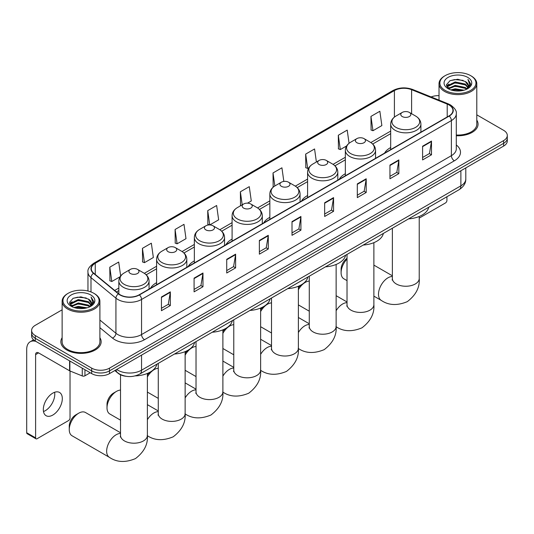 <?xml version="1.0" encoding="UTF-8"?>
<svg xmlns="http://www.w3.org/2000/svg" width="534" height="534" viewBox="0 0 534 534"><rect width="100%" height="100%" fill="white"/><g stroke="black" fill="none" stroke-linecap="round" stroke-linejoin="round"><path stroke-width="0.8" d="M156.595 282.706A22.241 12.843 0 0 0 150.488 288.273M194.343 260.912A22.241 12.843 0 0 0 188.235 266.479M232.09 239.119A22.241 12.843 0 0 0 225.982 244.685M269.844 217.325A22.241 12.843 0 0 0 263.736 222.892M307.591 195.524A22.241 12.843 0 0 0 301.483 201.098M345.338 173.73A22.241 12.843 0 0 0 339.23 179.304M390.688 147.551A22.241 12.843 0 0 0 384.58 153.118M126.151 376.303A12.589 7.269 180 0 1 118.181 373.333L114.81 370.549M62.124 309.82L35.304 325.299A12.589 7.269 0 0 0 31.619 330.439L31.619 335.926A12.589 7.269 0 0 0 35.304 341.066L91.694 373.62A12.589 7.269 0 0 0 109.497 373.62L503.615 146.082A12.589 7.269 0 0 0 507.3 140.943L507.3 138.199A12.589 7.269 0 0 1 503.615 143.339A12.589 7.269 0 0 0 507.3 138.199L507.3 135.456A12.589 7.269 0 0 0 503.615 130.316L476.795 114.837M31.619 330.439A12.589 7.269 0 0 0 35.304 335.579L91.694 368.14A12.589 7.269 0 0 0 109.497 368.14L109.497 370.876L503.615 143.339L109.497 370.876A12.589 7.269 0 0 1 91.694 370.876A12.589 7.269 0 0 0 109.497 370.876L109.497 373.62M35.304 335.579L35.304 338.322L91.694 370.876L35.304 338.322A12.589 7.269 0 0 1 31.619 333.183A12.589 7.269 0 0 0 35.304 338.322L35.304 341.066M62.124 337.702A20.145 11.628 0 0 0 60.863 341.753A20.145 11.628 0 0 0 66.763 349.977A20.145 11.628 0 0 0 88.717 352.493A20.145 11.628 0 0 0 101.153 341.753A20.145 11.628 0 0 0 99.898 337.702A20.145 11.628 0 0 1 101.153 341.753A20.145 11.628 0 0 1 88.717 352.493A20.145 11.628 0 0 1 66.763 349.977A20.145 11.628 0 0 1 60.863 341.753A20.145 11.628 0 0 1 62.124 337.702M449.007 104.958A13.43 7.756 180 0 1 452.939 110.438A13.43 7.756 180 0 1 449.007 115.925L139.174 294.801A13.43 7.756 180 0 1 118.681 293.767L93.744 273.208A13.43 7.756 180 0 1 91.314 268.762A13.43 7.756 180 0 1 95.252 263.275L394.406 90.566A13.43 7.756 180 0 1 411.607 89.692L447.212 104.09A13.43 7.756 180 0 1 449.007 104.958M449.241 104.824A13.764 7.95 0 0 0 447.405 103.93L411.794 89.538A13.764 7.95 0 0 0 394.165 90.426L95.012 263.142A13.764 7.95 0 0 0 93.47 273.321L118.401 293.88A13.764 7.95 0 0 0 139.414 294.942L449.241 116.058A13.764 7.95 0 0 0 449.241 104.824M161.435 296.997L161.435 310.701L170.339 305.561L170.339 291.858L161.435 296.997M161.435 308.272L168.29 304.313L170.299 292.312A3.358 1.936 -120 0 0 170.339 291.858M168.23 304.347L170.339 305.561M194.082 278.147L194.082 291.858L202.98 286.718L202.98 273.007L194.082 278.147M194.082 289.421L200.938 285.463L202.947 273.461A3.358 1.936 -120 0 0 202.98 273.007M200.877 285.503L202.98 286.718M226.723 259.304L226.723 273.007L235.627 267.868L235.627 254.164L226.723 259.304M226.723 270.578L233.578 266.62L235.594 254.618A3.358 1.936 -120 0 0 235.627 254.164M233.518 266.653L235.627 267.868M259.37 240.454L259.37 254.164L268.275 249.024L268.275 235.314L259.37 240.454M259.37 251.728L266.226 247.769L268.235 235.768A3.358 1.936 -120 0 0 268.275 235.314M266.166 247.803L268.275 249.024M422.594 146.216L422.594 159.926L431.499 154.787L431.499 141.076L422.594 146.216M422.594 157.49L429.449 153.532L431.459 141.53A3.358 1.936 -120 0 0 431.499 141.076M429.389 153.572L431.499 154.787M389.947 165.066L389.947 178.77L398.851 173.63L398.851 159.926L389.947 165.066M389.947 176.34L396.809 172.382L398.818 160.38A3.358 1.936 -120 0 0 398.851 159.926M396.749 172.415L398.851 173.63M357.306 183.91L357.306 197.62L366.204 192.48L366.204 178.77L357.306 183.91M357.306 195.19L364.161 191.225L366.17 179.224A3.358 1.936 -120 0 0 366.204 178.77M364.101 191.265L366.204 192.48M324.659 202.76L324.659 216.464L333.563 211.324L333.563 197.62L324.659 202.76M324.659 214.034L331.514 210.076L333.523 198.074A3.358 1.936 -120 0 0 333.563 197.62M331.454 210.109L333.563 211.324M292.011 221.61L292.011 235.314L300.916 230.174L300.916 216.464L292.011 221.61M292.011 232.884L298.873 228.926L300.882 216.924A3.358 1.936 -120 0 0 300.916 216.464M298.813 228.959L300.916 230.174M456.296 135.743A20.145 11.628 0 0 0 478.057 124.148A20.145 11.628 0 0 0 476.795 120.103A20.145 11.628 0 0 1 478.057 124.148A20.145 11.628 0 0 1 456.296 135.743M109.497 368.14L503.615 140.596A12.589 7.269 0 0 0 507.3 135.456M439.021 95.646A12.589 7.269 0 0 0 431.125 96.941M175.085 229.487L177.094 243.811L185.999 238.671L183.99 224.347L175.085 229.487L175.232 243.11M142.438 248.337L144.454 262.655L153.351 257.515L151.342 243.197L142.438 248.337L142.585 261.96M120.651 275.965L118.702 262.04L109.797 267.18L109.937 280.811M283.834 181.42L281.925 167.803L273.021 172.949L273.161 186.573M316.395 161.989L314.566 148.959L305.668 154.099L305.808 167.723M349.062 143.279L347.213 130.109L338.309 135.249L338.456 148.879M370.956 116.405L372.966 130.723L381.87 125.583L379.861 111.266L370.956 116.405L371.097 130.029M209.775 224.941L218.646 219.821L216.637 205.503L207.733 210.643L207.873 224.267M247.529 203.147L251.287 200.978L249.278 186.653L240.373 191.793L240.52 205.416M240.914 205.563L240.373 205.363M240.373 191.793L242.202 204.822M273.695 186.767L273.021 186.52M273.021 172.949L274.85 185.979M305.668 154.099L307.677 168.424L308.892 167.723M307.677 168.424L305.668 167.669M338.309 135.249L340.318 149.573L346.639 145.922M340.318 149.573L338.309 148.819M372.966 130.723L370.956 129.976M209.675 224.941L207.733 224.213M207.733 210.643L209.735 224.941M177.094 243.811L175.085 243.057M144.454 262.655L142.438 261.907M109.797 267.18L111.806 281.505L120.143 276.692M111.806 281.505L109.797 280.757M419.223 218.106L445.443 202.967A2.096 1.215 120 0 0 446.931 200.397L446.931 196.726M445.149 90.393A18.049 10.42 0 0 0 470.668 90.393A18.049 10.42 0 0 0 470.668 75.661L471.262 76.002A18.884 10.907 0 0 1 476.795 83.711A18.884 10.907 0 0 1 465.134 93.784A18.884 10.907 0 0 1 444.555 91.421A18.884 10.907 0 0 1 439.021 83.711A18.884 10.907 0 0 1 444.555 76.002L445.149 75.661A18.049 10.42 0 0 0 445.149 90.393M456.296 135.015A18.884 10.907 0 0 0 476.795 124.148L476.795 83.711M450.836 89.906L455.195 88.784L464.026 90.199M452.084 90.279L455.195 89.645L462.731 90.52M448.139 88.49L455.195 85.36L465.328 87.496L466.956 88.851M448.56 88.858L455.195 86.214L465.328 88.357L466.509 89.258M447.539 87.916L447.772 85.647L455.195 81.936L465.328 84.072L468.104 87.222M447.452 87.503L447.772 86.501L455.195 82.79L465.328 84.926L467.904 87.629M466.402 89.345A10.493 6.061 0 0 0 468.405 85.787A10.493 6.061 0 0 0 465.328 81.502L468.398 85.994M467.704 77.37A13.851 7.997 0 0 0 448.146 77.357A13.851 7.997 0 0 0 448.053 88.644A13.851 7.997 0 0 0 448.113 88.684A13.851 7.997 0 0 0 467.764 88.644A13.851 7.997 0 0 0 467.704 77.37M465.328 81.502L457.792 79.252L450.042 80.674L446.451 84.732L448.834 89.065M467.257 88.924L470.608 84.679L470.674 83.918L467.951 79.366L469.666 84.465L466.509 89.291M471.262 76.002L470.668 75.661A18.049 10.42 0 0 0 445.149 75.661M467.951 79.366L470.668 84.092M449.862 80.767L454.608 79.593L463.105 80.36M446.591 86.281L448.139 85.066M451.544 83.618L454.608 83.024L462.804 83.698M451.544 87.042L454.608 86.448L462.804 87.122M452.171 90.306L454.608 89.879L462.724 90.526M446.497 85.941L449.041 84.138M447.852 88.25L449.041 87.563M347.02 259.09A13.43 7.756 120 0 0 341.099 272.667L341.099 269.243A9.232 5.333 -60 0 1 347.02 258.316M341.099 272.667A13.43 7.756 120 0 0 343.883 278.815L347.02 280.63M402.236 116.539A5.04 2.91 0 0 0 409.358 116.539A5.04 2.91 0 0 0 409.358 112.427L415.612 116.038A13.877 8.017 0 0 1 415.612 127.372A13.877 8.017 0 0 1 395.981 127.372A13.877 8.017 0 0 1 395.981 116.038C392.563 118.067 390.801 120.764 390.688 124.128A15.112 8.724 0 0 0 395.113 130.296A15.112 8.724 0 0 0 411.581 132.185A15.112 8.724 0 0 0 420.905 124.128C420.792 120.764 419.03 118.067 415.612 116.038L409.358 112.427A5.04 2.91 0 0 0 402.236 112.427A5.04 2.91 0 0 0 402.236 116.539M408.57 218.867A23.082 13.33 0 0 0 428.715 207.239M298.379 287.859A9.232 5.333 -60 0 1 301.056 284.956M309.273 281.111A13.43 7.756 120 0 0 305.248 282.399L303.112 283.634L305.248 282.399A13.43 7.756 120 0 0 298.379 289.762M298.379 304.907A13.43 7.756 120 0 0 298.533 304.994L309.273 311.195M356.886 142.718A5.04 2.91 0 0 0 364.008 142.718A5.04 2.91 0 0 0 364.008 138.606L370.262 142.218A13.877 8.017 0 0 1 370.262 153.552A13.877 8.017 0 0 1 350.638 153.552A13.877 8.017 0 0 1 350.638 142.218C347.213 144.247 345.451 146.943 345.338 150.308A15.112 8.724 0 0 0 349.763 156.475A15.112 8.724 0 0 0 366.231 158.371A15.112 8.724 0 0 0 375.556 150.308C375.449 146.943 373.68 144.247 370.262 142.218L364.008 138.606A5.04 2.91 0 0 0 356.886 138.606A5.04 2.91 0 0 0 356.886 142.718M363.227 245.053A23.082 13.33 0 0 0 383.365 233.418M260.632 309.653A9.232 5.333 -60 0 1 263.309 306.75M271.519 302.905A13.43 7.756 120 0 0 267.501 304.193L265.365 305.428L267.501 304.193A13.43 7.756 120 0 0 260.632 311.556M260.632 326.701A13.43 7.756 120 0 0 260.786 326.795L271.519 332.989M319.138 164.519A5.04 2.91 0 0 0 326.261 164.519A5.04 2.91 0 0 0 326.261 160.407L332.515 164.011A13.877 8.017 0 0 1 332.515 175.346A13.877 8.017 0 0 1 312.884 175.346A13.877 8.017 0 0 1 312.884 164.011C309.466 166.047 307.704 168.744 307.591 172.102A15.112 8.724 0 0 0 312.016 178.269A15.112 8.724 0 0 0 328.483 180.165A15.112 8.724 0 0 0 337.808 172.102C337.695 168.744 335.933 166.047 332.515 164.011L326.261 160.407A5.04 2.91 0 0 0 319.138 160.407A5.04 2.91 0 0 0 319.138 164.519M325.473 266.846A23.082 13.33 0 0 0 345.618 255.219M222.885 331.447A9.232 5.333 -60 0 1 225.555 328.543M233.772 324.699A13.43 7.756 120 0 0 229.753 325.987L227.611 327.222L229.753 325.987A13.43 7.756 120 0 0 222.885 333.349M222.885 348.495A13.43 7.756 120 0 0 223.038 348.589L233.772 354.783M281.391 186.313A5.04 2.91 0 0 0 288.514 186.313A5.04 2.91 0 0 0 288.514 182.201L294.768 185.805A13.877 8.017 0 0 1 294.768 197.139A13.877 8.017 0 0 1 275.137 197.139A13.877 8.017 0 0 1 275.137 185.805C271.719 187.841 269.95 190.538 269.844 193.895A15.112 8.724 0 0 0 274.269 200.063A15.112 8.724 0 0 0 290.73 201.959A15.112 8.724 0 0 0 300.061 193.895C299.948 190.538 298.186 187.841 294.768 185.805L288.514 182.201A5.04 2.91 0 0 0 281.391 182.201A5.04 2.91 0 0 0 281.391 186.313M287.726 288.64A23.082 13.33 0 0 0 307.864 277.012M185.131 353.241A9.232 5.333 -60 0 1 187.808 350.337M196.025 346.493A13.43 7.756 120 0 0 192 347.781L189.864 349.016L192 347.781A13.43 7.756 120 0 0 185.131 355.143M185.131 370.289A13.43 7.756 120 0 0 185.285 370.382L196.025 376.577M243.637 208.106A5.04 2.91 0 0 0 250.76 208.106A5.04 2.91 0 0 0 250.76 203.995L257.014 207.606A13.877 8.017 0 0 1 257.014 218.933A13.877 8.017 0 0 1 237.39 218.933A13.877 8.017 0 0 1 237.39 207.606C233.965 209.635 232.203 212.332 232.09 215.689A15.112 8.724 0 0 0 236.515 221.864A15.112 8.724 0 0 0 252.982 223.753A15.112 8.724 0 0 0 262.307 215.689C262.201 212.332 260.432 209.635 257.014 207.606L250.76 203.995A5.04 2.91 0 0 0 243.637 203.995A5.04 2.91 0 0 0 243.637 208.106M249.979 310.434A23.082 13.33 0 0 0 270.117 298.806M147.384 375.035A9.232 5.333 -60 0 1 150.061 372.131M158.271 368.286A13.43 7.756 120 0 0 154.253 369.575L152.117 370.81L154.253 369.575A13.43 7.756 120 0 0 147.384 376.937M147.384 392.083A13.43 7.756 120 0 0 147.538 392.176L158.271 398.371M205.89 229.9A5.04 2.91 0 0 0 213.013 229.9A5.04 2.91 0 0 0 213.013 225.789L219.267 229.4A13.877 8.017 0 0 1 219.267 240.727A13.877 8.017 0 0 1 199.636 240.727A13.877 8.017 0 0 1 199.636 229.4C196.218 231.429 194.456 234.126 194.343 237.49A15.112 8.724 0 0 0 198.768 243.658A15.112 8.724 0 0 0 215.235 245.547A15.112 8.724 0 0 0 224.56 237.49C224.447 234.126 222.685 231.429 219.267 229.4L213.013 225.789A5.04 2.91 0 0 0 205.89 225.789A5.04 2.91 0 0 0 205.89 229.9M212.225 332.228A23.082 13.33 0 0 0 232.37 320.6M107.007 407.822L107.007 404.392A9.232 5.333 -60 0 1 113.535 393.084L116.505 391.375A13.43 7.756 120 0 0 107.007 407.822A13.43 7.756 120 0 0 109.79 413.97L120.524 420.165M168.143 251.694A5.04 2.91 0 0 0 175.265 251.694A5.04 2.91 0 0 0 175.265 247.582L181.52 251.194A13.877 8.017 0 0 1 181.52 262.528A13.877 8.017 0 0 1 161.889 262.528A13.877 8.017 0 0 1 161.889 251.194C158.471 253.223 156.702 255.919 156.595 259.284A15.112 8.724 0 0 0 161.021 265.451A15.112 8.724 0 0 0 177.482 267.34A15.112 8.724 0 0 0 186.813 259.284C186.7 255.919 184.938 253.223 181.52 251.194L175.265 247.582A5.04 2.91 0 0 0 168.143 247.582A5.04 2.91 0 0 0 168.143 251.694M174.478 354.022A23.082 13.33 0 0 0 194.616 342.394M120.524 390.08A13.43 7.756 120 0 0 116.505 391.375L113.535 393.084M69.26 429.616L69.26 426.185A9.232 5.333 -60 0 1 75.788 414.878L78.752 413.169A13.43 7.756 120 0 0 69.26 429.616A13.43 7.756 120 0 0 72.037 435.764L109.43 457.351A13.43 7.756 -60 0 1 107.374 446.591A13.43 7.756 -60 0 1 116.145 434.756A13.43 7.756 -60 0 1 120.524 433.461M130.389 273.488A5.04 2.91 0 0 0 137.512 273.488A5.04 2.91 0 0 0 137.512 269.376L143.766 272.987A13.877 8.017 0 0 1 143.766 284.322A13.877 8.017 0 0 1 124.142 284.322A13.877 8.017 0 0 1 124.142 272.987C120.717 275.017 118.955 277.713 118.842 281.078A15.112 8.724 0 0 0 123.267 287.245A15.112 8.724 0 0 0 139.734 289.134A15.112 8.724 0 0 0 149.059 281.078C148.953 277.713 147.184 275.017 143.766 272.987L137.512 269.376A5.04 2.91 0 0 0 130.389 269.376A5.04 2.91 0 0 0 130.389 273.488M135.195 375.896A23.082 13.33 0 0 0 156.869 364.188M120.524 432.74L85.467 412.502A13.43 7.756 120 0 0 78.752 413.169L75.788 414.878M54.608 392.283A13.43 7.756 -60 0 1 45.283 410.699A13.43 7.756 -60 0 1 43.488 411.54M52.813 415.051A13.43 7.756 120 0 0 61.59 403.217A13.43 7.756 120 0 0 59.534 392.457A13.43 7.756 120 0 0 52.813 393.117A13.43 7.756 120 0 0 44.042 404.952A13.43 7.756 120 0 0 46.098 415.712A13.43 7.756 120 0 0 52.813 415.051M84.939 369.722L84.939 375.803L90.206 372.765M35.932 341.426A16.788 9.692 -120 0 0 30.178 341.773A16.788 9.692 -120 0 0 26.7 349.463L26.7 432.734L35.604 437.873L35.604 354.603A4.199 2.423 60 0 1 36.472 352.68A4.199 2.423 60 0 1 38.568 352.887L69.6 370.803L69.6 360.864M35.604 437.873A2.096 1.215 120 0 0 36.038 438.835L27.134 433.695A2.096 1.215 -60 0 1 26.7 432.734M36.038 438.835A2.096 1.215 120 0 0 37.086 438.728L68.546 420.565A2.096 1.215 120 0 0 70.027 417.995L70.027 370.996M84.939 375.803A2.096 1.215 180 0 1 82.256 375.943L69.881 370.936A2.096 1.215 180 0 1 69.6 370.803M68.245 307.998A18.049 10.42 0 0 0 93.77 307.998A18.049 10.42 0 0 0 93.77 293.259L94.364 293.6A18.884 10.907 0 0 1 99.898 301.316A18.884 10.907 0 0 1 88.237 311.389A18.884 10.907 0 0 1 67.658 309.026A18.884 10.907 0 0 1 62.124 301.316A18.884 10.907 0 0 1 67.651 293.6L68.245 293.259A18.049 10.42 0 0 0 68.245 307.998M62.124 301.316L62.124 341.753A18.884 10.907 0 0 0 67.658 349.463A18.884 10.907 0 0 0 88.237 351.826A18.884 10.907 0 0 0 99.898 341.753L99.898 301.316M73.939 307.504L78.291 306.389L87.122 307.804M75.187 307.884L78.291 307.244L85.834 308.125M71.236 306.095L78.291 302.958L88.43 305.101L90.059 306.449M71.656 306.463L78.291 303.819L88.43 305.955L89.605 306.856M70.642 305.521L70.875 303.245L78.291 299.534L88.43 301.67L91.201 304.821M70.548 305.108L70.875 304.106L78.291 300.388L88.43 302.531L91.007 305.228M89.498 306.943A10.493 6.061 0 0 0 91.501 303.385A10.493 6.061 0 0 0 88.43 299.1L91.494 303.592M90.8 294.975A13.851 7.997 0 0 0 71.249 294.955A13.851 7.997 0 0 0 71.155 306.249A13.851 7.997 0 0 0 71.216 306.282A13.851 7.997 0 0 0 90.86 306.249A13.851 7.997 0 0 0 90.8 294.975M88.43 299.1L80.888 296.851L73.145 298.279L69.553 302.337L71.93 306.663M90.359 306.529L93.704 302.284L93.77 301.523L91.047 296.971L92.762 302.07L89.612 306.896M94.364 293.6L93.77 293.259A18.049 10.42 0 0 0 68.245 293.259M91.047 296.971L93.77 301.69M72.964 298.366L77.704 297.198L86.208 297.959M69.687 303.879L71.236 302.665M74.647 301.216L77.704 300.622L85.901 301.296M74.647 304.647L77.704 304.053L85.901 304.72M75.274 307.904L77.704 307.477L85.82 308.125M69.6 303.546L72.137 301.737M70.949 305.849L72.137 305.168M116.679 369.475A16.788 9.692 0 0 0 117.807 370.195A16.788 9.692 0 0 0 141.55 370.195L460.875 185.832A16.788 9.692 0 0 0 465.795 178.977C465.915 183.142 463.699 186.706 459.14 189.677L139.815 374.034A8.397 4.846 60 0 0 141.55 370.195L141.55 355.117M460.875 170.753L460.875 185.832A8.397 4.846 60 0 1 459.14 189.677M115.998 369.868A8.397 5.614 129.5 0 0 117.467 372.599L114.917 370.496M503.615 146.082L503.615 140.596M91.694 373.62L91.694 368.14M456.296 144.981A20.986 12.115 180 0 1 454.347 160.814L144.52 339.691A4.199 2.423 60 0 1 141.55 334.551L451.384 155.674A16.788 9.692 0 0 0 456.296 148.819L456.296 113.729A16.788 9.692 180 0 1 451.384 120.584A4.199 2.423 -120 0 0 449.241 116.058M144.52 339.691A20.986 12.115 180 0 1 114.843 339.691A20.986 12.115 180 0 1 112.487 338.075L99.898 327.689M118.401 293.88A4.199 2.81 129.5 0 0 115.925 298.166L115.925 333.263A16.788 9.692 0 0 0 117.807 334.551A16.788 9.692 0 0 0 141.55 334.551L141.55 299.461A16.788 9.692 180 0 1 115.925 298.166L90.994 277.613A16.788 9.692 180 0 1 87.956 272.053L87.956 291.01M456.296 113.729C456.857 111.112 454.928 108.182 450.509 104.958L448.306 103.883A4.199 1.962 112 0 0 447.405 103.93M448.306 103.883L412.695 89.492C405.747 87.029 399.145 87.389 392.897 90.56A4.199 2.423 60 0 1 394.165 90.426M95.012 263.142A4.199 2.423 -120 0 0 93.744 263.275C89.385 266.406 87.463 269.33 87.956 272.053M93.47 273.321A4.199 2.81 129.5 0 0 90.994 277.613L90.994 291.951M412.695 89.492A4.199 1.962 112 0 0 411.794 89.538M139.414 294.942A4.199 2.423 60 0 1 141.55 299.461L451.384 120.584L451.384 155.674A4.199 2.423 60 0 0 454.347 160.814M99.898 320.04L115.925 333.263A4.199 2.81 -50.5 0 1 112.487 338.075M95.252 263.275L95.252 274.449M447.212 104.09L447.212 116.959M411.607 89.692L411.607 113.729M394.406 90.566L394.406 117.1M390.688 131.09L370.823 142.558M345.338 157.27L333.076 164.352M307.591 179.064L295.322 186.146M269.844 200.857L257.575 207.94M232.09 222.651L219.821 229.733M194.343 244.445L182.074 251.534M156.595 266.246L144.327 273.328M118.842 288.04L114.656 290.456M292.011 222.044L300.882 216.924M324.659 203.194L333.523 198.074M357.306 184.343L366.17 179.224M389.947 165.5L398.818 160.38M422.594 146.65L431.459 141.53M259.37 240.887L268.235 235.768M226.723 259.738L235.594 254.618M194.082 278.581L202.947 273.461M161.435 297.431L170.299 292.312M419.223 216.477L419.223 278.494A13.43 7.756 180 0 1 415.292 283.975A13.43 7.756 180 0 1 396.301 283.975A13.43 7.756 180 0 1 392.363 278.494L392.19 280.076M419.223 278.494C419.918 287.325 415.946 295.048 407.295 301.65C397.256 305.835 388.578 305.421 381.276 300.402A13.43 7.756 -60 0 1 379.213 289.642A13.43 7.756 -60 0 1 387.991 277.807A13.43 7.756 -60 0 1 392.363 276.512M373.88 242.656L373.88 304.674A13.43 7.756 180 0 1 369.949 310.154A13.43 7.756 180 0 1 350.951 310.154A13.43 7.756 180 0 1 347.02 304.674L346.846 306.256M336.133 310.735A13.43 7.756 -60 0 1 342.641 303.986A13.43 7.756 -60 0 1 347.02 302.698M336.133 264.45L336.133 326.468A13.43 7.756 180 0 1 332.195 331.954A13.43 7.756 180 0 1 313.204 331.954A13.43 7.756 180 0 1 309.273 326.468L309.093 328.05M298.379 332.528A13.43 7.756 -60 0 1 304.894 325.78A13.43 7.756 -60 0 1 309.273 324.492M298.379 286.244L298.379 348.261A13.43 7.756 180 0 1 294.448 353.748A13.43 7.756 180 0 1 275.457 353.748A13.43 7.756 180 0 1 271.519 348.261L271.345 349.843M260.632 354.322A13.43 7.756 -60 0 1 267.147 347.581A13.43 7.756 -60 0 1 271.519 346.286M260.632 308.045L260.632 370.055A13.43 7.756 180 0 1 256.7 375.542A13.43 7.756 180 0 1 237.703 375.542A13.43 7.756 180 0 1 233.772 370.055L233.598 371.644M222.885 376.116A13.43 7.756 -60 0 1 229.393 369.374A13.43 7.756 -60 0 1 233.772 368.08M222.885 329.838L222.885 391.849A13.43 7.756 180 0 1 218.947 397.336A13.43 7.756 180 0 1 199.956 397.336A13.43 7.756 180 0 1 196.025 391.849L195.844 393.438M185.131 397.91A13.43 7.756 -60 0 1 191.646 391.168A13.43 7.756 -60 0 1 196.025 389.873M185.131 351.632L185.131 413.643A13.43 7.756 180 0 1 181.2 419.13A13.43 7.756 180 0 1 162.209 419.13A13.43 7.756 180 0 1 158.271 413.643L158.097 415.232M147.384 419.704A13.43 7.756 -60 0 1 153.899 412.962A13.43 7.756 -60 0 1 158.271 411.667M147.384 373.426L147.384 435.444A13.43 7.756 180 0 1 143.452 440.924A13.43 7.756 180 0 1 124.455 440.924A13.43 7.756 180 0 1 120.524 435.444L120.35 437.026M35.604 354.603L38.568 352.887M69.881 361.024L69.881 370.936M82.256 375.943L82.256 368.166M139.815 374.034C133.059 377.431 126.304 377.431 119.549 374.034L117.467 372.599M465.795 178.977L465.795 167.916M392.897 90.56L93.744 263.275M390.688 133.647L372.699 144.026M345.338 159.826L334.952 165.82M307.591 181.62L297.204 187.621M269.844 203.414L259.451 209.415M232.09 225.208L221.703 231.209M194.343 247.002L183.956 253.003M156.595 268.796L146.203 274.796M118.842 290.589L116.479 291.958M447.419 87.77L447.419 87.075M439.021 100.132L439.021 83.711M381.276 300.402L373.88 296.136M420.905 132.145L420.905 124.128M390.688 149.593L390.688 124.128M402.236 112.427L395.981 116.038M392.363 275.791L373.88 265.118M392.363 228.225L392.363 278.494M373.88 304.674C374.574 313.505 370.596 321.228 361.952 327.836C351.906 332.021 343.235 331.601 335.926 326.588M375.556 158.331L375.556 150.308M345.338 175.773L345.338 150.308M356.886 138.606L350.638 142.218M347.02 301.97L336.133 295.689M347.02 254.404L347.02 304.674M336.133 326.468C336.827 335.299 332.849 343.022 324.198 349.63C314.159 353.815 305.481 353.395 298.179 348.382M337.808 180.125L337.808 172.102M307.591 197.567L307.591 172.102M319.138 160.407L312.884 164.011M309.273 323.764L298.379 317.483M309.273 276.198L309.273 326.468M298.379 348.261C299.073 357.099 295.095 364.815 286.451 371.424C276.412 375.609 267.734 375.195 260.432 370.175M300.061 201.919L300.061 193.895M269.844 219.361L269.844 193.895M281.391 182.201L275.137 185.805M271.519 345.565L260.632 339.277M271.519 297.992L271.519 348.261M260.632 370.055C261.326 378.893 257.348 386.609 248.704 393.218C238.658 397.403 229.987 396.989 222.678 391.969M262.307 223.713L262.307 215.689M232.09 241.161L232.09 215.689M243.637 203.995L237.39 207.606M233.772 367.359L222.885 361.071M233.772 319.786L233.772 370.055M222.885 391.849C223.579 400.687 219.601 408.403 210.95 415.011C200.911 419.197 192.233 418.783 184.931 413.763M224.56 245.506L224.56 237.49M194.343 262.955L194.343 237.49M205.89 225.789L199.636 229.4M196.025 389.152L185.131 382.865M196.025 341.586L196.025 391.849M185.131 413.643C185.825 422.481 181.847 430.197 173.203 436.805C163.164 440.991 154.486 440.577 147.184 435.557M186.813 267.3L186.813 259.284M156.595 284.749L156.595 259.284M168.143 247.582L161.889 251.194M158.271 410.946L147.384 404.659M158.271 363.38L158.271 413.643M147.384 435.444C148.078 444.275 144.1 451.991 135.456 458.599C125.41 462.784 116.739 462.371 109.43 457.351M149.059 289.094L149.059 281.078M118.842 293.9L118.842 281.078M130.389 269.376L124.142 272.987M120.524 374.788L120.524 435.444M30.178 341.773L33.575 339.818M70.515 305.375L70.515 304.674"/></g></svg>
